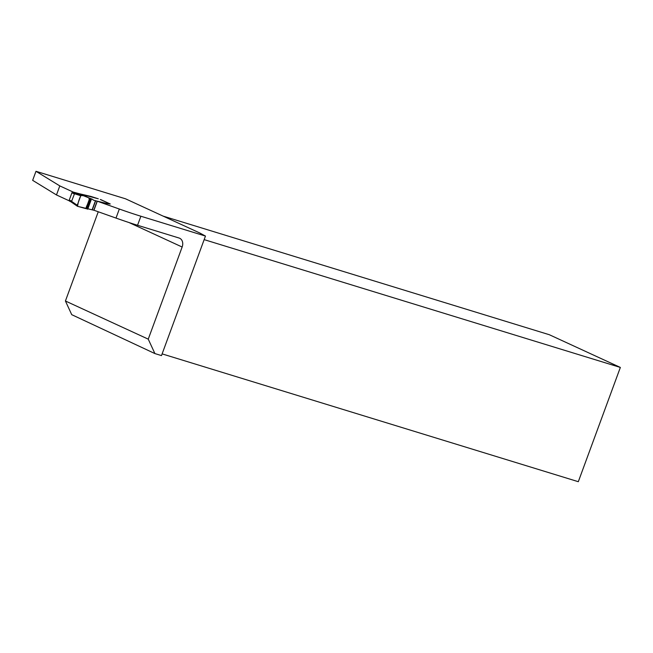 <?xml version="1.0" encoding="UTF-8"?>
<svg xmlns="http://www.w3.org/2000/svg" width="653" height="653" viewBox="0 0 653 653"><rect width="100%" height="100%" fill="white"/><g stroke="black" fill="none" stroke-linecap="round" stroke-linejoin="round"><path stroke-width="0.98" d="M69.267 200.838L56.476 194.945L32.65 180.342L35.98 171.298L125.556 198.814L199.802 233.007A7.722 0.506 20.2 0 0 199.867 233.048L205.466 236.068L161.487 355.599L154.908 353.575L148.247 339.152L182.146 247.022A7.722 5.934 114.7 0 0 179.689 238.255A7.722 5.934 114.7 0 0 179.118 238.035L137.546 225.269A48.281 3.175 -159.8 0 1 116.005 218.078L93.95 210.242L97.273 201.197L93.346 200.128L92.612 199.353L81.764 195.051L80.76 195.745L77.258 205.262L71.577 201.361L70.793 201.704L69.593 201.157M205.466 236.068L140.877 216.233A48.281 3.175 -159.8 0 1 119.328 209.033L97.273 201.197L93.95 210.242M148.247 339.152L65.422 301L71.732 314.673L154.908 353.575M98.252 211.776L65.422 301M163.152 216.127L549.336 334.728L620.35 367.435L578.313 481.702L162.124 353.885M620.35 367.435L204.16 239.627M69.332 200.944A0.963 0.743 114.7 0 1 69.259 200.055L71.92 192.823A0.963 0.743 114.7 0 1 72.565 192.145L90.93 196.431L98.293 198.79L73.226 192.088L59.798 185.901L35.98 171.298M100.415 199.549A0.963 0.743 114.7 0 0 100.276 199.492L100.954 199.794M109.859 203.989L107.974 203.712L110.259 203.981L100.986 199.704M107.974 203.712L107.288 203.622L107.974 203.712M97.591 201.246L107.288 203.622L97.591 201.246M56.476 194.945L59.798 185.901M72.916 192.113L74.124 192.668L74.409 193.965L71.577 201.361M70.785 201.704L77.421 206.266L85.918 208.625C86.416 205.189 90.702 200.03 88.579 197.769C85.208 195.949 82.605 195.271 80.76 195.745C78.964 199.638 77.919 203.173 77.609 206.34L93.934 210.258L97.264 201.214M74.124 192.668L81.731 195.035M74.393 193.712L80.76 195.745M77.609 206.34L77.258 205.262M81.69 195.027L74.099 192.602M137.546 225.269L140.877 216.233M182.146 247.022L129.008 222.542M116.005 218.078L119.328 209.033M74.409 193.965L71.92 192.823M69.259 200.055L71.74 201.197M100.35 199.516L109.598 203.777L100.276 199.492M93.803 210.242L97.126 201.197M92.31 209.874L95.64 200.83M92.106 209.817L95.428 200.773M87.731 209.14L91.502 198.896M87.388 209.066L91.175 198.765M86.816 208.919L90.628 198.545M85.918 208.625L89.755 198.21M69.528 201.132L70.818 201.72"/></g></svg>
